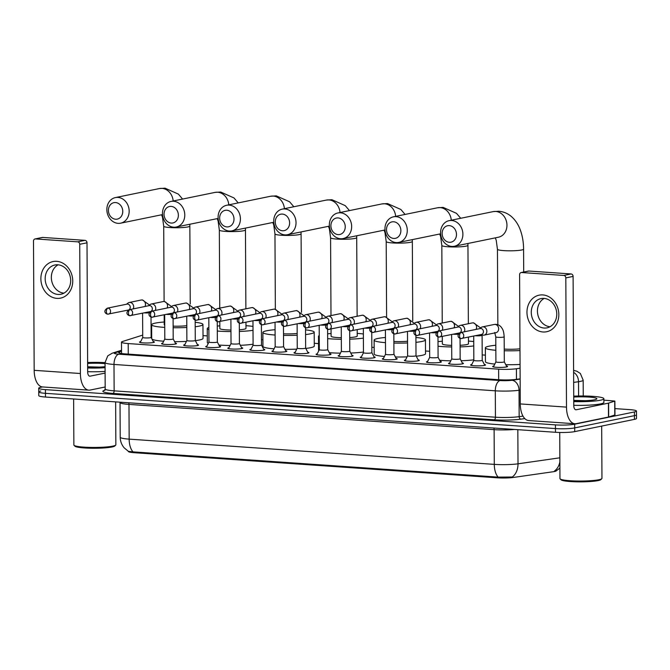 <?xml version="1.0" encoding="UTF-8"?>
<svg xmlns="http://www.w3.org/2000/svg" width="670" height="670" viewBox="0 0 670 670"><rect width="100%" height="100%" fill="white"/><g stroke="black" fill="none" stroke-linecap="round" stroke-linejoin="round"><path stroke-width="1" d="M153.246 341.558A7.462 0.913 179.7 0 1 154.418 342.043A7.462 0.913 179.7 0 1 153.33 342.521A7.462 0.913 179.7 0 1 144.938 342.965A7.462 0.913 179.7 0 1 139.486 342.119A7.462 0.913 179.7 0 1 140.583 341.641A7.462 0.913 179.7 0 1 140.65 341.625M175.322 343.082A7.462 0.913 179.7 0 1 176.495 343.568A7.462 0.913 179.7 0 1 175.406 344.045A7.462 0.913 179.7 0 1 167.014 344.497A7.462 0.913 179.7 0 1 161.562 343.643A7.462 0.913 179.7 0 1 162.651 343.166A7.462 0.913 179.7 0 1 162.726 343.149M197.399 344.615A7.462 0.913 179.7 0 1 198.563 345.092A7.462 0.913 179.7 0 1 197.474 345.569A7.462 0.913 179.7 0 1 189.082 346.022A7.462 0.913 179.7 0 1 183.639 345.176A7.462 0.913 179.7 0 1 184.727 344.69A7.462 0.913 179.7 0 1 184.803 344.673M219.467 346.139A7.462 0.913 179.7 0 1 220.639 346.616A7.462 0.913 179.7 0 1 219.551 347.102A7.462 0.913 179.7 0 1 211.159 347.546A7.462 0.913 179.7 0 1 205.707 346.7A7.462 0.913 179.7 0 1 206.796 346.214A7.462 0.913 179.7 0 1 206.871 346.206M241.543 347.663A7.462 0.913 179.7 0 1 242.716 348.149A7.462 0.913 179.7 0 1 241.627 348.626A7.462 0.913 179.7 0 1 233.235 349.07A7.462 0.913 179.7 0 1 227.783 348.224A7.462 0.913 179.7 0 1 228.872 347.747A7.462 0.913 179.7 0 1 228.947 347.73M263.62 349.187A7.462 0.913 179.7 0 1 264.784 349.673A7.462 0.913 179.7 0 1 263.695 350.15A7.462 0.913 179.7 0 1 255.303 350.594A7.462 0.913 179.7 0 1 249.86 349.748A7.462 0.913 179.7 0 1 250.948 349.271A7.462 0.913 179.7 0 1 251.024 349.254M285.688 350.712A7.462 0.913 179.7 0 1 286.861 351.197A7.462 0.913 179.7 0 1 285.772 351.675A7.462 0.913 179.7 0 1 277.38 352.118A7.462 0.913 179.7 0 1 271.928 351.273A7.462 0.913 179.7 0 1 273.017 350.795A7.462 0.913 179.7 0 1 273.092 350.779M307.764 352.244A7.462 0.913 179.7 0 1 308.937 352.722A7.462 0.913 179.7 0 1 307.84 353.199A7.462 0.913 179.7 0 1 299.457 353.651A7.462 0.913 179.7 0 1 294.004 352.797A7.462 0.913 179.7 0 1 295.093 352.32A7.462 0.913 179.7 0 1 295.168 352.303M329.841 353.768A7.462 0.913 179.7 0 1 331.005 354.246A7.462 0.913 179.7 0 1 329.916 354.732A7.462 0.913 179.7 0 1 321.525 355.175A7.462 0.913 179.7 0 1 316.072 354.329A7.462 0.913 179.7 0 1 317.17 353.844A7.462 0.913 179.7 0 1 317.245 353.835M351.909 355.293A7.462 0.913 179.7 0 1 353.082 355.778A7.462 0.913 179.7 0 1 351.993 356.256A7.462 0.913 179.7 0 1 343.601 356.7A7.462 0.913 179.7 0 1 338.149 355.854A7.462 0.913 179.7 0 1 339.238 355.376A7.462 0.913 179.7 0 1 339.313 355.36M373.986 356.817A7.462 0.913 179.7 0 1 375.158 357.303A7.462 0.913 179.7 0 1 374.061 357.78A7.462 0.913 179.7 0 1 365.678 358.224A7.462 0.913 179.7 0 1 360.226 357.378A7.462 0.913 179.7 0 1 361.314 356.901A7.462 0.913 179.7 0 1 361.39 356.884M396.062 358.341A7.462 0.913 179.7 0 1 397.226 358.827A7.462 0.913 179.7 0 1 396.137 359.304A7.462 0.913 179.7 0 1 387.746 359.748A7.462 0.913 179.7 0 1 382.294 358.902A7.462 0.913 179.7 0 1 383.391 358.425A7.462 0.913 179.7 0 1 383.466 358.408M418.13 359.874A7.462 0.913 179.7 0 1 419.303 360.351A7.462 0.913 179.7 0 1 418.214 360.828A7.462 0.913 179.7 0 1 409.822 361.281A7.462 0.913 179.7 0 1 404.37 360.427A7.462 0.913 179.7 0 1 405.459 359.949A7.462 0.913 179.7 0 1 405.534 359.932M440.207 361.398A7.462 0.913 179.7 0 1 441.379 361.875A7.462 0.913 179.7 0 1 440.282 362.361A7.462 0.913 179.7 0 1 431.899 362.805A7.462 0.913 179.7 0 1 426.447 361.959A7.462 0.913 179.7 0 1 427.535 361.473A7.462 0.913 179.7 0 1 427.611 361.465M462.283 362.922A7.462 0.913 179.7 0 1 463.447 363.408A7.462 0.913 179.7 0 1 462.359 363.885A7.462 0.913 179.7 0 1 453.967 364.329A7.462 0.913 179.7 0 1 448.515 363.483A7.462 0.913 179.7 0 1 449.612 363.006A7.462 0.913 179.7 0 1 449.679 362.989M484.351 364.447A7.462 0.913 179.7 0 1 485.524 364.932A7.462 0.913 179.7 0 1 484.435 365.41A7.462 0.913 179.7 0 1 476.043 365.853A7.462 0.913 179.7 0 1 470.591 365.008A7.462 0.913 179.7 0 1 471.68 364.53A7.462 0.913 179.7 0 1 471.755 364.514M506.428 365.971A7.462 0.913 179.7 0 1 507.6 366.457A7.462 0.913 179.7 0 1 506.503 366.934A7.462 0.913 179.7 0 1 498.111 367.378A7.462 0.913 179.7 0 1 492.668 366.532A7.462 0.913 179.7 0 1 493.756 366.055A7.462 0.913 179.7 0 1 493.832 366.038M128.355 451.32L128.355 451.438A12.596 1.533 -0.3 0 0 134.402 452.719L497.458 477.819A12.596 1.533 -0.3 0 0 513.471 477.442L553.244 471.73A12.596 1.533 -0.3 0 0 554.542 471.504A12.596 1.533 -0.3 0 0 556.385 470.7L556.385 470.675M142.718 335.101L122.459 341.516A14.003 1.709 -0.3 0 0 121.496 342.144A14.003 1.709 -0.3 0 0 128.213 343.559L498.622 369.17A14.003 1.709 -0.3 0 0 516.411 368.743L520.087 368.215M151.671 333.174A14.003 1.709 -0.3 0 0 151.11 333.224M485.398 355.134L482.207 354.916M429.654 351.281L425.509 350.996M374.161 347.445L371.833 347.286M318.535 343.601L314.264 343.3M262.916 339.757L261.467 339.656M207.29 335.913L203.018 335.611M559.877 461.957A16.331 12.161 81.8 0 1 554.509 470.968L556.544 470.608L559.911 468.112M614.926 408.608L629.75 409.63A14.003 1.709 179.7 0 1 636.458 411.053L636.483 414.755A14.003 1.709 179.7 0 1 634.431 415.66L574.693 427.912A14.003 1.709 179.7 0 1 555.455 428.582L45.451 393.324A14.003 1.709 179.7 0 1 38.734 391.9L38.76 395.61A14.003 1.709 179.7 0 0 45.468 397.034L555.472 432.284A14.003 1.709 179.7 0 0 574.709 431.614L634.457 419.361A14.003 1.709 179.7 0 0 636.5 418.465L636.483 414.755A14.003 1.709 179.7 0 1 634.431 415.66L574.693 427.912A14.003 1.709 179.7 0 1 555.455 428.582L45.451 393.324A14.003 1.709 179.7 0 1 38.734 391.9A14.003 1.709 179.7 0 1 40.778 391.004M133.045 451.873A16.331 8.442 -86 0 1 129.159 439.135A18.668 2.278 -0.3 0 1 120.215 437.242C120.282 441.254 121.605 444.788 124.193 447.853L128.439 451.362L133.045 451.873L498.17 477.115L512.282 477.006A16.331 12.161 81.8 0 0 518.01 463.816L559.852 457.811M636.458 411.053A14.003 1.709 179.7 0 1 634.415 411.95L574.676 424.202A14.003 1.709 179.7 0 1 555.43 424.872L45.426 389.622A14.003 1.709 179.7 0 1 38.718 388.198A14.003 1.709 179.7 0 1 40.761 387.302L42.503 386.942M121.546 351.231L119.553 351.867A14.003 1.709 -0.3 0 0 118.59 352.495A14.003 1.709 -0.3 0 0 125.307 353.911L498.957 379.739A14.003 1.709 -0.3 0 0 516.754 379.321L520.146 378.835M542.801 294.926A18.668 15.812 78.4 0 1 558.839 314.548A18.668 15.812 78.4 0 1 543.002 331.977A18.668 15.812 78.4 0 1 526.963 312.346A18.668 15.812 78.4 0 1 542.801 294.926M544.099 328.04A14.933 12.646 -101.6 0 0 547.021 327.848A14.933 12.646 -101.6 0 0 556.678 312.379A14.933 12.646 -101.6 0 0 543.948 298.401A14.933 12.646 -101.6 0 0 541.025 298.594A14.933 12.646 -101.6 0 0 531.369 314.054A14.933 12.646 -101.6 0 0 544.099 328.04M603.888 400.149L614.884 401.07L614.96 414.965L608.494 417.05L576.301 423.649A18.668 9.656 -86 0 1 574.919 423.75A18.668 9.656 -86 0 1 566.493 407.117L565.815 277.899A2.337 1.976 -101.6 0 0 563.813 275.445L571.1 273.955A2.337 1.976 78.4 0 1 573.101 276.409L573.78 405.626A4.665 2.412 94 0 0 575.882 409.78A4.665 2.412 94 0 0 576.233 409.755L608.427 403.156L614.884 401.07M574.919 423.75L528.697 420.551A18.668 9.656 -86 0 1 520.272 403.926L519.593 274.708A2.337 1.976 -101.6 0 1 521.578 272.531L563.813 275.445M521.118 272.556L528.404 271.065A2.337 1.976 78.4 0 1 528.865 271.032L571.1 273.955M550.011 326.751A14.933 12.646 78.4 0 1 537.792 314.498A14.933 12.646 78.4 0 1 544.199 298.418M601.685 426.087L601.962 478.38A20.996 2.563 179.7 0 1 601.802 478.69L600.881 479.611A20.067 2.446 179.7 0 1 598.101 480.599A20.067 2.446 179.7 0 1 576.753 481.831A20.067 2.446 179.7 0 1 561.058 479.82L560.128 478.908A20.996 2.563 179.7 0 1 559.961 478.598L559.726 432.468M601.802 478.69A20.996 2.563 179.7 0 1 598.896 479.728A20.996 2.563 179.7 0 1 576.552 481.01A20.996 2.563 179.7 0 1 560.128 478.908M573.729 396.146A23.333 2.848 179.7 0 1 603.879 398.709A23.333 2.848 179.7 0 1 600.471 400.208A23.333 2.848 179.7 0 1 573.755 401.581M603.879 398.709L603.896 402.41A23.333 2.848 179.7 0 1 600.488 403.909A23.333 2.848 179.7 0 1 573.78 405.291M573.729 397.05A16.331 1.993 179.7 0 1 590.186 397.168A16.331 1.993 179.7 0 1 596.752 398.985A16.331 1.993 179.7 0 1 594.491 399.789A16.331 1.993 179.7 0 1 573.755 400.668M585.413 400.702L573.755 400.392M449.269 225.614A8.4 7.119 -101.6 0 0 442.141 233.462A8.4 7.119 -101.6 0 0 449.352 242.289A8.4 7.119 -101.6 0 0 456.488 234.45A8.4 7.119 -101.6 0 0 449.269 225.614M451.806 246.426A13.065 11.072 78.4 0 1 440.667 234.19A13.065 11.072 78.4 0 1 449.118 220.656A13.065 11.072 78.4 0 1 451.672 220.489A13.065 11.072 78.4 0 1 462.811 232.725A13.065 11.072 78.4 0 1 454.369 246.259A13.065 11.072 78.4 0 1 451.806 246.426M495.85 350.284A25.661 3.124 179.7 0 1 485.365 347.822A25.661 3.124 179.7 0 1 489.117 346.172A25.661 3.124 179.7 0 1 495.817 345.243M504.242 349.078A13.065 1.591 -0.3 0 0 519.987 348.794M519.995 350.569A25.661 3.124 179.7 0 1 504.25 350.737M520.071 364.463A25.661 3.124 179.7 0 1 505.758 364.664M494.803 364.078A25.661 3.124 179.7 0 1 485.44 361.716L485.365 347.822M393.65 221.77A8.4 7.119 -101.6 0 0 386.515 229.617A8.4 7.119 -101.6 0 0 393.734 238.445A8.4 7.119 -101.6 0 0 400.861 230.606A8.4 7.119 -101.6 0 0 393.65 221.77M396.188 242.582A13.065 11.072 78.4 0 1 385.041 230.346A13.065 11.072 78.4 0 1 393.491 216.812A13.065 11.072 78.4 0 1 396.054 216.645A13.065 11.072 78.4 0 1 407.192 228.88A13.065 11.072 78.4 0 1 398.742 242.414A13.065 11.072 78.4 0 1 396.188 242.582M460.089 345.301A13.065 1.591 -0.3 0 0 466.563 344.615A13.065 1.591 -0.3 0 0 468.472 343.769L468.439 337.144M438.004 341.633A25.661 3.124 179.7 0 1 442.326 341.214M468.456 341.08A25.661 3.124 179.7 0 1 473.732 341.558M442.3 336.449L442.342 343.911A13.065 1.591 -0.3 0 0 451.689 345.385M473.757 345.929A25.661 3.124 179.7 0 1 460.097 346.892M451.697 346.951A25.661 3.124 179.7 0 1 438.029 346.231M473.832 359.824A25.661 3.124 179.7 0 1 461.169 360.753M450.759 360.828A25.661 3.124 179.7 0 1 439.637 360.276M338.023 217.926A8.4 7.119 -101.6 0 0 330.896 225.765A8.4 7.119 -101.6 0 0 338.107 234.601A8.4 7.119 -101.6 0 0 345.243 226.762A8.4 7.119 -101.6 0 0 338.023 217.926M340.561 238.738A13.065 11.072 78.4 0 1 329.422 226.494A13.065 11.072 78.4 0 1 337.873 212.968A13.065 11.072 78.4 0 1 340.427 212.8A13.065 11.072 78.4 0 1 351.574 225.036A13.065 11.072 78.4 0 1 343.124 238.562A13.065 11.072 78.4 0 1 340.561 238.738M385.476 342.663A25.661 3.124 179.7 0 1 374.12 340.125A25.661 3.124 179.7 0 1 377.872 338.476A25.661 3.124 179.7 0 1 385.451 337.471M415.919 337.479A25.661 3.124 179.7 0 1 425.45 339.858A25.661 3.124 179.7 0 1 421.698 341.507A25.661 3.124 179.7 0 1 415.944 342.345M425.45 339.858L425.517 353.752A25.661 3.124 179.7 0 1 421.773 355.401A25.661 3.124 179.7 0 1 416.263 356.206M393.868 341.449A13.065 1.591 -0.3 0 0 407.536 341.239M407.544 342.94A25.661 3.124 179.7 0 1 393.876 343.065M407.075 356.85A25.661 3.124 179.7 0 1 395.367 356.993M384.429 356.465A25.661 3.124 179.7 0 1 374.195 354.02L374.12 340.125M282.405 214.082A8.4 7.119 -101.6 0 0 275.269 221.921A8.4 7.119 -101.6 0 0 282.489 230.756A8.4 7.119 -101.6 0 0 289.616 222.917A8.4 7.119 -101.6 0 0 282.405 214.082M284.943 234.885A13.065 11.072 78.4 0 1 273.804 222.649A13.065 11.072 78.4 0 1 282.246 209.124A13.065 11.072 78.4 0 1 284.809 208.956A13.065 11.072 78.4 0 1 295.947 221.192A13.065 11.072 78.4 0 1 287.497 234.718A13.065 11.072 78.4 0 1 284.943 234.885M349.723 337.563A13.065 1.591 -0.3 0 0 355.318 336.918A13.065 1.591 -0.3 0 0 357.227 336.08L357.194 329.699M327.638 333.844A25.661 3.124 179.7 0 1 331.081 333.526M357.21 333.392A25.661 3.124 179.7 0 1 363.366 333.978M331.055 329.003L331.097 336.214A13.065 1.591 -0.3 0 0 341.323 337.722M363.391 338.124A25.661 3.124 179.7 0 1 349.732 339.171M341.332 339.271A25.661 3.124 179.7 0 1 327.663 338.626M319.255 337.035A25.661 3.124 179.7 0 1 318.501 336.281A25.661 3.124 179.7 0 1 319.247 335.528M363.458 352.018A25.661 3.124 179.7 0 1 350.762 353.031M340.41 353.157A25.661 3.124 179.7 0 1 329.272 352.663M318.836 350.628A25.661 3.124 179.7 0 1 318.568 350.175L318.501 336.281M226.778 210.238A8.4 7.119 -101.6 0 0 219.651 218.077A8.4 7.119 -101.6 0 0 226.87 226.912A8.4 7.119 -101.6 0 0 233.997 219.073A8.4 7.119 -101.6 0 0 226.778 210.238M229.316 231.041A13.065 11.072 78.4 0 1 218.177 218.805A13.065 11.072 78.4 0 1 226.628 205.28A13.065 11.072 78.4 0 1 229.182 205.112A13.065 11.072 78.4 0 1 240.329 217.348A13.065 11.072 78.4 0 1 231.879 230.874A13.065 11.072 78.4 0 1 229.316 231.041M275.11 335.042A25.661 3.124 179.7 0 1 262.875 332.437A25.661 3.124 179.7 0 1 266.627 330.787A25.661 3.124 179.7 0 1 275.085 329.707M305.545 329.875A25.661 3.124 179.7 0 1 314.205 332.169A25.661 3.124 179.7 0 1 310.453 333.819A25.661 3.124 179.7 0 1 305.57 334.556M314.205 332.169L314.28 346.063A25.661 3.124 179.7 0 1 310.528 347.713A25.661 3.124 179.7 0 1 305.813 348.434M283.502 333.802A13.065 1.591 -0.3 0 0 297.17 333.459M297.178 335.209A25.661 3.124 179.7 0 1 283.51 335.394M296.751 349.12A25.661 3.124 179.7 0 1 284.976 349.313M274.055 348.852A25.661 3.124 179.7 0 1 262.95 346.331L262.875 332.437M171.16 206.394A8.4 7.119 -101.6 0 0 164.033 214.233A8.4 7.119 -101.6 0 0 171.244 223.068A8.4 7.119 -101.6 0 0 178.371 215.229A8.4 7.119 -101.6 0 0 171.16 206.394M173.698 227.197A13.065 11.072 78.4 0 1 162.559 214.961A13.065 11.072 78.4 0 1 171.001 201.436A13.065 11.072 78.4 0 1 173.564 201.26A13.065 11.072 78.4 0 1 184.702 213.504A13.065 11.072 78.4 0 1 176.252 227.029A13.065 11.072 78.4 0 1 173.698 227.197M239.349 329.816A13.065 1.591 -0.3 0 0 244.073 329.23A13.065 1.591 -0.3 0 0 245.982 328.392L245.949 322.245M217.264 326.064A25.661 3.124 179.7 0 1 219.835 325.838M245.965 325.695A25.661 3.124 179.7 0 1 253 326.407M219.819 321.55L219.852 328.526A13.065 1.591 -0.3 0 0 230.957 330.042M253.017 330.302A25.661 3.124 179.7 0 1 239.358 331.457M230.957 331.591A25.661 3.124 179.7 0 1 217.289 331.022M208.889 329.682A25.661 3.124 179.7 0 1 207.256 328.593A25.661 3.124 179.7 0 1 208.873 327.488M253.093 344.196A25.661 3.124 179.7 0 1 240.346 345.31M230.07 345.477A25.661 3.124 179.7 0 1 218.914 345.042M208.303 343.333A25.661 3.124 179.7 0 1 207.323 342.487L207.256 328.593M115.533 202.549A8.4 7.119 -101.6 0 0 108.406 210.388A8.4 7.119 -101.6 0 0 115.625 219.224A8.4 7.119 -101.6 0 0 122.752 211.377A8.4 7.119 -101.6 0 0 115.533 202.549M118.079 223.353A13.065 11.072 78.4 0 1 106.932 211.117A13.065 11.072 78.4 0 1 115.382 197.591A13.065 11.072 78.4 0 1 117.937 197.416A13.065 11.072 78.4 0 1 129.084 209.651A13.065 11.072 78.4 0 1 120.633 223.185A13.065 11.072 78.4 0 1 118.079 223.353M164.745 327.404A25.661 3.124 179.7 0 1 151.629 324.749A25.661 3.124 179.7 0 1 155.381 323.099A25.661 3.124 179.7 0 1 164.217 321.994M195.179 322.278A25.661 3.124 179.7 0 1 202.96 324.481A25.661 3.124 179.7 0 1 199.208 326.131A25.661 3.124 179.7 0 1 195.205 326.759M202.96 324.481L203.035 338.375A25.661 3.124 179.7 0 1 199.283 340.025A25.661 3.124 179.7 0 1 195.372 340.645M164.175 314.808L164.225 324.682A13.065 1.591 -0.3 0 0 164.728 325.118M173.136 326.148A13.065 1.591 -0.3 0 0 186.796 325.662M186.813 327.471A25.661 3.124 179.7 0 1 173.145 327.722M186.436 341.39A25.661 3.124 179.7 0 1 174.577 341.633M163.689 341.223A25.661 3.124 179.7 0 1 151.998 339.112M495.917 361.85A4.196 0.511 -0.3 0 0 495.909 361.884A4.196 0.511 -0.3 0 0 498.974 362.361A4.196 0.511 -0.3 0 0 503.689 362.11A4.196 0.511 -0.3 0 0 504.309 361.842A4.196 0.511 -0.3 0 0 504.301 361.808M480.926 334.581L482.651 335.067A4.196 3.559 -101.6 0 0 483.288 335.176A4.196 3.559 -101.6 0 0 484.108 335.126A4.196 3.559 -101.6 0 0 486.856 331.256A4.196 3.559 -101.6 0 0 483.246 326.843A4.196 3.559 -101.6 0 0 482.425 326.893A4.196 3.559 -101.6 0 0 481.102 327.521L479.703 328.643M461.128 332.538A3.032 1.566 -86 0 0 459.561 335.871A3.032 1.566 94 0 0 460.935 338.568L481.445 334.481A3.032 2.571 -101.6 0 0 483.43 331.684A3.032 2.571 -101.6 0 0 480.826 328.493A3.032 2.571 -101.6 0 0 480.231 328.534L460.533 332.571C455.081 336.206 460.139 338.802 460.935 338.568A3.032 1.566 94 0 0 461.161 338.559A3.032 2.571 -101.6 0 0 461.756 338.517A3.032 2.571 -101.6 0 0 463.715 335.377A3.032 2.571 -101.6 0 0 461.128 332.538A3.032 2.571 -101.6 0 0 460.533 332.571M56.707 261.325A18.668 15.812 78.4 0 1 72.745 280.948A18.668 15.812 78.4 0 1 56.9 298.376A18.668 15.812 78.4 0 1 40.87 278.745A18.668 15.812 78.4 0 1 56.707 261.325M58.005 294.44A14.933 12.646 -101.6 0 0 60.928 294.247A14.933 12.646 -101.6 0 0 70.585 278.779A14.933 12.646 -101.6 0 0 57.846 264.792A14.933 12.646 -101.6 0 0 54.923 264.993A14.933 12.646 -101.6 0 0 45.267 280.454A14.933 12.646 -101.6 0 0 58.005 294.44M105.173 386.984L90.207 390.049A18.668 9.656 -86 0 1 88.825 390.149A18.668 9.656 -86 0 1 80.392 373.517L79.722 244.299A2.337 1.976 -101.6 0 0 77.712 241.845L84.998 240.354A2.337 1.976 78.4 0 1 87.008 242.808L87.678 372.026A4.665 2.412 94 0 0 89.788 376.18A4.665 2.412 94 0 0 90.132 376.155L105.106 373.09M88.825 390.149L42.604 386.95A18.668 9.656 -86 0 1 34.178 370.326L33.5 241.108A2.337 1.976 -101.6 0 1 35.477 238.93L77.712 241.845M35.024 238.956L42.311 237.465A2.337 1.976 78.4 0 1 42.763 237.431L84.998 240.354M63.91 293.15A14.933 12.646 78.4 0 1 51.699 280.897A14.933 12.646 78.4 0 1 58.106 264.817M115.642 401.883L115.86 444.78A20.996 2.563 179.7 0 1 115.709 445.089L114.788 446.011A20.067 2.446 179.7 0 1 112.007 446.999A20.067 2.446 179.7 0 1 90.651 448.222A20.067 2.446 179.7 0 1 74.956 446.22L74.027 445.307A20.996 2.563 179.7 0 1 73.868 444.997L73.625 398.977M115.709 445.089A20.996 2.563 179.7 0 1 112.795 446.128A20.996 2.563 179.7 0 1 90.45 447.409A20.996 2.563 179.7 0 1 74.027 445.307M87.628 362.537A23.333 2.848 179.7 0 1 105.048 362.637M105.073 366.683A16.331 1.993 179.7 0 1 87.653 367.068M87.636 363.45A16.331 1.993 179.7 0 1 105.056 363.659M99.311 367.101L87.653 366.791M105.073 367.704A23.333 2.848 179.7 0 1 87.661 367.981M105.098 371.406A23.333 2.848 179.7 0 1 87.678 371.683M473.841 360.326A4.196 0.511 -0.3 0 0 473.832 360.359A4.196 0.511 -0.3 0 0 476.898 360.837A4.196 0.511 -0.3 0 0 481.621 360.586A4.196 0.511 -0.3 0 0 482.232 360.318A4.196 0.511 -0.3 0 0 482.224 360.284L484.804 365.326M464.302 331.801A4.196 3.559 -101.6 0 0 464.779 329.732A4.196 3.559 -101.6 0 0 461.169 325.31A4.196 3.559 -101.6 0 0 460.349 325.369A4.196 3.559 -101.6 0 0 459.034 325.997L457.635 327.119M439.051 331.014A3.032 1.566 -86 0 0 437.493 334.347A3.032 1.566 94 0 0 438.858 337.043L459.377 332.948A3.032 2.571 -101.6 0 0 461.354 330.159A3.032 2.571 -101.6 0 0 458.749 326.968A3.032 2.571 -101.6 0 0 458.154 327.01L438.456 331.047C433.004 334.682 438.071 337.278 438.858 337.043A3.032 1.566 94 0 0 439.084 337.027A3.032 2.571 -101.6 0 0 439.679 336.993A3.032 2.571 -101.6 0 0 441.639 333.853A3.032 2.571 -101.6 0 0 439.051 331.014A3.032 2.571 -101.6 0 0 438.456 331.047M451.764 358.802A4.196 0.511 -0.3 0 0 451.764 358.835A4.196 0.511 -0.3 0 0 454.83 359.313A4.196 0.511 -0.3 0 0 459.545 359.061A4.196 0.511 -0.3 0 0 460.156 358.793A4.196 0.511 -0.3 0 0 460.148 358.76M442.225 330.276A4.196 3.559 -101.6 0 0 442.703 328.208A4.196 3.559 -101.6 0 0 439.101 323.786A4.196 3.559 -101.6 0 0 438.272 323.845A4.196 3.559 -101.6 0 0 436.957 324.464L435.559 325.587M416.983 329.481A3.032 1.566 -86 0 0 415.417 332.814A3.032 1.566 94 0 0 416.79 335.519L437.301 331.424A3.032 2.571 -101.6 0 0 439.286 328.635A3.032 2.571 -101.6 0 0 436.673 325.444A3.032 2.571 -101.6 0 0 436.078 325.486L416.388 329.523C410.936 333.158 415.995 335.754 416.79 335.519A3.032 1.566 94 0 0 417.008 335.503A3.032 2.571 -101.6 0 0 417.603 335.469A3.032 2.571 -101.6 0 0 419.562 332.32A3.032 2.571 -101.6 0 0 416.983 329.481A3.032 2.571 -101.6 0 0 416.388 329.523M427.167 362.344L429.688 357.294A4.196 0.511 -0.3 0 0 429.688 357.311A4.196 0.511 -0.3 0 0 432.753 357.788A4.196 0.511 -0.3 0 0 437.468 357.537A4.196 0.511 -0.3 0 0 438.088 357.261A4.196 0.511 -0.3 0 0 438.08 357.236L440.651 362.269M420.149 328.752A4.196 3.559 -101.6 0 0 420.634 326.675A4.196 3.559 -101.6 0 0 417.025 322.262A4.196 3.559 -101.6 0 0 416.204 322.32A4.196 3.559 -101.6 0 0 414.881 322.94L413.482 324.062M394.906 327.957A3.032 1.566 -86 0 0 393.34 331.29A3.032 1.566 94 0 0 394.714 333.995L415.224 329.9A3.032 2.571 -101.6 0 0 417.209 327.111A3.032 2.571 -101.6 0 0 414.604 323.92A3.032 2.571 -101.6 0 0 414.01 323.953L394.312 327.998C388.86 331.625 393.918 334.229 394.714 333.995A3.032 1.566 94 0 0 394.94 333.978A3.032 2.571 -101.6 0 0 395.534 333.936A3.032 2.571 -101.6 0 0 397.494 330.796A3.032 2.571 -101.6 0 0 394.906 327.957A3.032 2.571 -101.6 0 0 394.312 327.998M405.099 360.82L407.611 355.77A4.196 0.511 -0.3 0 0 407.611 355.778A4.196 0.511 -0.3 0 0 410.677 356.256A4.196 0.511 -0.3 0 0 415.4 356.005A4.196 0.511 -0.3 0 0 416.011 355.736A4.196 0.511 -0.3 0 0 416.003 355.703M398.081 327.228A4.196 3.559 -101.6 0 0 398.558 325.151A4.196 3.559 -101.6 0 0 394.948 320.737A4.196 3.559 -101.6 0 0 394.128 320.788A4.196 3.559 -101.6 0 0 392.813 321.416L391.414 322.538M372.83 326.432A3.032 1.566 -86 0 0 371.272 329.766A3.032 1.566 94 0 0 372.637 332.471L393.156 328.375A3.032 2.571 -101.6 0 0 395.132 325.578A3.032 2.571 -101.6 0 0 392.528 322.396A3.032 2.571 -101.6 0 0 391.933 322.429L372.235 326.474C366.783 330.101 371.85 332.705 372.637 332.471A3.032 1.566 94 0 0 372.863 332.454A3.032 2.571 -101.6 0 0 373.458 332.412A3.032 2.571 -101.6 0 0 375.418 329.272A3.032 2.571 -101.6 0 0 372.83 326.432A3.032 2.571 -101.6 0 0 372.235 326.474M383.022 359.288L385.543 354.237A4.196 0.511 -0.3 0 0 385.543 354.254A4.196 0.511 -0.3 0 0 388.608 354.732A4.196 0.511 -0.3 0 0 393.324 354.48A4.196 0.511 -0.3 0 0 393.935 354.212A4.196 0.511 -0.3 0 0 393.927 354.179L396.506 359.221M376.004 325.695A4.196 3.559 -101.6 0 0 376.481 323.627A4.196 3.559 -101.6 0 0 372.88 319.213A4.196 3.559 -101.6 0 0 372.059 319.263A4.196 3.559 -101.6 0 0 370.736 319.892L369.338 321.014M350.762 324.908A3.032 1.566 -86 0 0 349.196 328.241A3.032 1.566 94 0 0 350.569 330.938L371.079 326.851A3.032 2.571 -101.6 0 0 373.064 324.054A3.032 2.571 -101.6 0 0 370.451 320.863A3.032 2.571 -101.6 0 0 369.865 320.905L350.167 324.942C344.715 328.576 349.774 331.173 350.569 330.938A3.032 1.566 94 0 0 350.787 330.93A3.032 2.571 -101.6 0 0 351.382 330.888A3.032 2.571 -101.6 0 0 353.35 327.747A3.032 2.571 -101.6 0 0 350.762 324.908A3.032 2.571 -101.6 0 0 350.167 324.942M360.946 357.763L363.467 352.713A4.196 0.511 -0.3 0 0 363.467 352.73A4.196 0.511 -0.3 0 0 366.532 353.207A4.196 0.511 -0.3 0 0 371.255 352.956A4.196 0.511 -0.3 0 0 371.867 352.688A4.196 0.511 -0.3 0 0 371.858 352.654L374.438 357.696M353.928 324.171A4.196 3.559 -101.6 0 0 354.413 322.103A4.196 3.559 -101.6 0 0 350.804 317.68A4.196 3.559 -101.6 0 0 349.983 317.739A4.196 3.559 -101.6 0 0 348.66 318.367L347.261 319.49M328.685 323.384A3.032 1.566 -86 0 0 327.119 326.717A3.032 1.566 94 0 0 328.493 329.414L349.003 325.319A3.032 2.571 -101.6 0 0 350.988 322.53A3.032 2.571 -101.6 0 0 348.383 319.339A3.032 2.571 -101.6 0 0 347.789 319.381L328.091 323.417C322.639 327.052 327.697 329.648 328.493 329.414A3.032 1.566 94 0 0 328.719 329.397A3.032 2.571 -101.6 0 0 329.313 329.364A3.032 2.571 -101.6 0 0 331.273 326.223A3.032 2.571 -101.6 0 0 328.685 323.384A3.032 2.571 -101.6 0 0 328.091 323.417M341.399 351.172A4.196 0.511 -0.3 0 0 341.39 351.206A4.196 0.511 -0.3 0 0 344.455 351.683A4.196 0.511 -0.3 0 0 349.179 351.432A4.196 0.511 -0.3 0 0 349.79 351.164A4.196 0.511 -0.3 0 0 349.782 351.13M331.859 322.647A4.196 3.559 -101.6 0 0 332.337 320.578A4.196 3.559 -101.6 0 0 328.727 316.156A4.196 3.559 -101.6 0 0 327.906 316.215A4.196 3.559 -101.6 0 0 326.591 316.835L325.193 317.957M306.609 321.851A3.032 1.566 -86 0 0 305.051 325.185A3.032 1.566 94 0 0 306.416 327.89L326.935 323.794A3.032 2.571 -101.6 0 0 328.911 321.005A3.032 2.571 -101.6 0 0 326.307 317.815A3.032 2.571 -101.6 0 0 325.712 317.856L306.014 321.893C300.57 325.528 305.629 328.124 306.416 327.89A3.032 1.566 94 0 0 306.642 327.873A3.032 2.571 -101.6 0 0 307.237 327.839A3.032 2.571 -101.6 0 0 309.197 324.699A3.032 2.571 -101.6 0 0 306.609 321.851A3.032 2.571 -101.6 0 0 306.014 321.893M316.801 354.715L319.322 349.665A4.196 0.511 -0.3 0 0 319.322 349.681A4.196 0.511 -0.3 0 0 322.387 350.159A4.196 0.511 -0.3 0 0 327.102 349.908A4.196 0.511 -0.3 0 0 327.714 349.631A4.196 0.511 -0.3 0 0 327.714 349.606L330.285 354.639M309.783 321.123A4.196 3.559 -101.6 0 0 310.269 319.046A4.196 3.559 -101.6 0 0 306.659 314.632A4.196 3.559 -101.6 0 0 305.838 314.691A4.196 3.559 -101.6 0 0 304.515 315.31L303.116 316.433M284.541 320.327A3.032 1.566 -86 0 0 282.974 323.66A3.032 1.566 94 0 0 284.348 326.365L304.858 322.27A3.032 2.571 -101.6 0 0 306.843 319.481A3.032 2.571 -101.6 0 0 304.23 316.29A3.032 2.571 -101.6 0 0 303.644 316.324L283.946 320.369C278.494 323.995 283.552 326.6 284.348 326.365A3.032 1.566 94 0 0 284.566 326.349A3.032 2.571 -101.6 0 0 285.16 326.307A3.032 2.571 -101.6 0 0 287.128 323.166A3.032 2.571 -101.6 0 0 284.541 320.327A3.032 2.571 -101.6 0 0 283.946 320.369M297.254 348.124A4.196 0.511 -0.3 0 0 297.246 348.149A4.196 0.511 -0.3 0 0 300.311 348.626A4.196 0.511 -0.3 0 0 305.034 348.375A4.196 0.511 -0.3 0 0 305.646 348.107A4.196 0.511 -0.3 0 0 305.637 348.073M287.706 319.598A4.196 3.559 -101.6 0 0 288.192 317.521A4.196 3.559 -101.6 0 0 284.583 313.108A4.196 3.559 -101.6 0 0 283.762 313.158A4.196 3.559 -101.6 0 0 282.439 313.786L281.04 314.908M262.464 318.803A3.032 1.566 -86 0 0 260.898 322.136A3.032 1.566 94 0 0 262.272 324.841L282.782 320.746A3.032 2.571 -101.6 0 0 284.767 317.949A3.032 2.571 -101.6 0 0 282.162 314.766A3.032 2.571 -101.6 0 0 281.567 314.8L261.87 318.845C256.417 322.471 261.484 325.076 262.272 324.841A3.032 1.566 94 0 0 262.498 324.824A3.032 2.571 -101.6 0 0 263.092 324.783A3.032 2.571 -101.6 0 0 265.052 321.642A3.032 2.571 -101.6 0 0 262.464 318.803A3.032 2.571 -101.6 0 0 261.87 318.845M272.656 351.666L275.169 346.608A4.196 0.511 -0.3 0 0 275.169 346.625A4.196 0.511 -0.3 0 0 278.234 347.102A4.196 0.511 -0.3 0 0 282.958 346.851A4.196 0.511 -0.3 0 0 283.569 346.583A4.196 0.511 -0.3 0 0 283.561 346.549L286.14 351.591M265.638 318.066A4.196 3.559 -101.6 0 0 266.116 315.997A4.196 3.559 -101.6 0 0 262.506 311.584A4.196 3.559 -101.6 0 0 261.685 311.634A4.196 3.559 -101.6 0 0 260.37 312.262L258.972 313.384M240.388 317.279A3.032 1.566 -86 0 0 238.83 320.612A3.032 1.566 94 0 0 240.195 323.317L260.714 319.222A3.032 2.571 -101.6 0 0 262.69 316.424A3.032 2.571 -101.6 0 0 260.086 313.233A3.032 2.571 -101.6 0 0 259.491 313.275L239.801 317.312C234.349 320.947 239.408 323.551 240.195 323.317A3.032 1.566 94 0 0 240.421 323.3A3.032 2.571 -101.6 0 0 241.016 323.258A3.032 2.571 -101.6 0 0 242.976 320.118A3.032 2.571 -101.6 0 0 240.388 317.279A3.032 2.571 -101.6 0 0 239.801 317.312M253.109 345.067A4.196 0.511 -0.3 0 0 253.101 345.1A4.196 0.511 -0.3 0 0 256.166 345.578A4.196 0.511 -0.3 0 0 260.881 345.326A4.196 0.511 -0.3 0 0 261.501 345.058A4.196 0.511 -0.3 0 0 261.493 345.025M243.562 316.541A4.196 3.559 -101.6 0 0 244.047 314.473A4.196 3.559 -101.6 0 0 240.438 310.051A4.196 3.559 -101.6 0 0 239.617 310.109A4.196 3.559 -101.6 0 0 238.294 310.738L236.895 311.86M218.32 315.754A3.032 1.566 -86 0 0 216.753 319.088A3.032 1.566 94 0 0 218.127 321.784L238.637 317.689A3.032 2.571 -101.6 0 0 240.622 314.9A3.032 2.571 -101.6 0 0 238.017 311.709A3.032 2.571 -101.6 0 0 237.423 311.751L217.725 315.788C212.273 319.423 217.331 322.019 218.127 321.784A3.032 1.566 94 0 0 218.353 321.767A3.032 2.571 -101.6 0 0 218.939 321.734A3.032 2.571 -101.6 0 0 220.907 318.593A3.032 2.571 -101.6 0 0 218.32 315.754A3.032 2.571 -101.6 0 0 217.725 315.788M228.512 348.609L231.024 343.559A4.196 0.511 -0.3 0 0 231.024 343.576A4.196 0.511 -0.3 0 0 234.09 344.053A4.196 0.511 -0.3 0 0 238.813 343.802A4.196 0.511 -0.3 0 0 239.424 343.534A4.196 0.511 -0.3 0 0 239.416 343.501M221.494 315.017A4.196 3.559 -101.6 0 0 221.971 312.949A4.196 3.559 -101.6 0 0 218.361 308.527A4.196 3.559 -101.6 0 0 217.541 308.585A4.196 3.559 -101.6 0 0 216.217 309.213L214.819 310.336M196.243 314.222A3.032 1.566 -86 0 0 194.685 317.555A3.032 1.566 94 0 0 196.05 320.26L216.569 316.165A3.032 2.571 -101.6 0 0 218.546 313.376A3.032 2.571 -101.6 0 0 215.941 310.185A3.032 2.571 -101.6 0 0 215.346 310.227L195.648 314.264C190.196 317.898 195.263 320.495 196.05 320.26A3.032 1.566 94 0 0 196.277 320.243A3.032 2.571 -101.6 0 0 196.871 320.21A3.032 2.571 -101.6 0 0 198.831 317.069A3.032 2.571 -101.6 0 0 196.243 314.222A3.032 2.571 -101.6 0 0 195.648 314.264M206.435 347.085L208.948 342.035A4.196 0.511 -0.3 0 0 208.948 342.052A4.196 0.511 -0.3 0 0 212.013 342.529A4.196 0.511 -0.3 0 0 216.737 342.278A4.196 0.511 -0.3 0 0 217.348 342.002A4.196 0.511 -0.3 0 0 217.34 341.976L219.919 347.018M199.417 313.493A4.196 3.559 -101.6 0 0 199.895 311.416A4.196 3.559 -101.6 0 0 196.285 307.002A4.196 3.559 -101.6 0 0 195.464 307.061A4.196 3.559 -101.6 0 0 194.149 307.681L192.751 308.803M174.167 312.697A3.032 1.566 -86 0 0 172.609 316.031A3.032 1.566 94 0 0 173.974 318.736L194.493 314.64A3.032 2.571 -101.6 0 0 196.469 311.852A3.032 2.571 -101.6 0 0 193.864 308.661A3.032 2.571 -101.6 0 0 193.27 308.703L173.58 312.739C168.128 316.374 173.187 318.97 173.974 318.736A3.032 1.566 94 0 0 174.2 318.719A3.032 2.571 -101.6 0 0 174.795 318.677A3.032 2.571 -101.6 0 0 176.754 315.536A3.032 2.571 -101.6 0 0 174.167 312.697A3.032 2.571 -101.6 0 0 173.58 312.739M186.888 340.494A4.196 0.511 -0.3 0 0 186.88 340.519A4.196 0.511 -0.3 0 0 189.945 340.997A4.196 0.511 -0.3 0 0 194.66 340.745A4.196 0.511 -0.3 0 0 195.28 340.477A4.196 0.511 -0.3 0 0 195.272 340.444L197.843 345.486M177.341 311.969A4.196 3.559 -101.6 0 0 177.826 309.892A4.196 3.559 -101.6 0 0 174.217 305.478A4.196 3.559 -101.6 0 0 173.396 305.528A4.196 3.559 -101.6 0 0 172.073 306.156L170.674 307.279M152.098 311.173A3.032 1.566 -86 0 0 150.532 314.506A3.032 1.566 94 0 0 151.906 317.212L172.416 313.116A3.032 2.571 -101.6 0 0 174.401 310.319A3.032 2.571 -101.6 0 0 171.796 307.136A3.032 2.571 -101.6 0 0 171.202 307.17L151.504 311.215C146.052 314.841 151.11 317.446 151.906 317.212A3.032 1.566 94 0 0 152.132 317.195A3.032 2.571 -101.6 0 0 152.718 317.153A3.032 2.571 -101.6 0 0 154.686 314.012A3.032 2.571 -101.6 0 0 152.098 311.173A3.032 2.571 -101.6 0 0 151.504 311.215M162.291 344.037L164.803 338.978A4.196 0.511 -0.3 0 0 164.803 338.995A4.196 0.511 -0.3 0 0 167.869 339.472A4.196 0.511 -0.3 0 0 172.592 339.221A4.196 0.511 -0.3 0 0 173.203 338.953A4.196 0.511 -0.3 0 0 173.195 338.92L175.774 343.961M155.273 310.436A4.196 3.559 -101.6 0 0 155.75 308.368A4.196 3.559 -101.6 0 0 152.14 303.954A4.196 3.559 -101.6 0 0 151.32 304.004A4.196 3.559 -101.6 0 0 149.996 304.632L148.606 305.755M130.022 309.649A3.032 1.566 -86 0 0 128.464 312.982A3.032 1.566 94 0 0 129.829 315.687L150.348 311.592A3.032 2.571 -101.6 0 0 152.325 308.795A3.032 2.571 -101.6 0 0 149.72 305.604A3.032 2.571 -101.6 0 0 149.125 305.646L129.427 309.682C123.975 313.317 129.042 315.922 129.829 315.687A3.032 1.566 94 0 0 130.055 315.671A3.032 2.571 -101.6 0 0 130.65 315.629A3.032 2.571 -101.6 0 0 132.61 312.488A3.032 2.571 -101.6 0 0 130.022 309.649A3.032 2.571 -101.6 0 0 129.427 309.682M142.735 337.437A4.196 0.511 -0.3 0 0 142.727 337.471A4.196 0.511 -0.3 0 0 145.792 337.948A4.196 0.511 -0.3 0 0 150.516 337.697A4.196 0.511 -0.3 0 0 151.127 337.429A4.196 0.511 -0.3 0 0 151.119 337.395M133.196 308.912A4.196 3.559 -101.6 0 0 133.673 306.843A4.196 3.559 -101.6 0 0 130.072 302.43A4.196 3.559 -101.6 0 0 129.243 302.48A4.196 3.559 -101.6 0 0 127.928 303.108L126.53 304.23M107.954 308.125A3.032 1.566 -86 0 0 106.388 311.458A3.032 1.566 94 0 0 107.753 314.155L128.272 310.059A3.032 2.571 -101.6 0 0 130.248 307.27A3.032 2.571 -101.6 0 0 127.643 304.079A3.032 2.571 -101.6 0 0 127.049 304.121L107.359 308.158C101.907 311.793 106.966 314.389 107.753 314.155A3.032 1.566 94 0 0 107.979 314.146A3.032 2.571 -101.6 0 0 108.573 314.104A3.032 2.571 -101.6 0 0 110.533 310.964A3.032 2.571 -101.6 0 0 107.954 308.125A3.032 2.571 -101.6 0 0 107.359 308.158M497.458 477.819L497.458 477.032M134.402 452.719L134.394 451.923M516.469 379.362L516.411 368.743M498.673 379.722L498.622 369.17M128.263 354.12L128.213 343.559M517.835 429.679L518.01 463.816A18.668 2.278 -0.3 0 1 494.293 464.377L494.108 429.646L128.983 404.404L129.159 439.135L494.293 464.377A16.331 8.442 94 0 0 498.17 477.115M634.457 419.361L634.415 411.95M574.709 431.614L574.676 424.202M555.472 432.284L555.43 424.872M45.468 397.034L45.426 389.622M128.816 402.787A4.665 2.412 94 0 1 128.983 404.404A18.668 2.278 179.7 0 1 120.031 402.511L120.014 402.184M514.552 429.453A18.668 2.278 179.7 0 1 494.108 429.646A4.665 2.412 94 0 0 493.941 428.029M573.595 371.205A9.33 1.139 -0.3 0 0 573.595 370.736M573.595 370.368L576.803 371.197L580.346 373.466L583.176 380.183A18.668 2.278 179.7 0 1 580.446 381.381A18.668 2.278 179.7 0 1 578.52 381.707L578.595 396.003M524.811 418.591L520.933 419.144A20.996 2.563 179.7 0 1 494.242 419.78L112.937 393.424A20.996 2.563 179.7 0 1 104.311 390.35L104.755 390.208M520.205 390.082L519.032 390.25L519.166 416.648L522.994 416.103M121.538 350.753L114.972 352.83A9.33 1.139 -0.3 0 0 118.808 354.196L500.113 380.552A9.33 1.139 -0.3 0 0 511.972 380.275A9.33 6.951 81.8 0 1 519.032 390.25A18.668 2.278 179.7 0 1 495.306 390.811L495.44 417.217A18.668 2.278 -0.3 0 0 519.166 416.648A2.337 1.734 -98.2 0 0 520.933 419.144M573.604 372.394A9.33 6.951 81.8 0 1 578.52 381.707L573.654 382.411M500.113 380.552A9.33 4.824 94 0 0 495.306 390.811L114.001 364.455L114.135 390.853L495.44 417.217A2.337 1.206 -86 0 1 494.242 419.78M118.808 354.196A9.33 4.824 94 0 0 114.001 364.455A18.668 2.278 179.7 0 1 105.048 362.562L105.19 388.96A18.668 2.278 -0.3 0 0 114.135 390.853A2.337 1.206 -86 0 1 112.937 393.424M511.972 380.275L520.146 379.103M121.538 350.243L112.208 353.199A9.33 8.626 72.4 0 1 114.972 352.83M119.561 353.107L119.553 351.867M520.272 403.926L566.493 407.117M528.865 271.032L521.578 272.531M575.547 409.713L576.233 409.755M608.494 417.05L608.427 403.156M573.101 276.409L565.815 277.899M608.603 403.114L608.678 417.008M614.792 415.065L614.725 401.171M497.844 324.724L497.45 249.29A13.065 1.591 -0.3 0 0 503.714 250.614A13.065 1.591 -0.3 0 0 521.67 249.994A13.065 1.591 -0.3 0 0 523.58 249.148C523.546 242.088 522.407 235.58 520.18 229.617C518.337 224.684 515.64 220.53 512.106 217.18C508.321 213.671 503.882 211.686 498.773 211.243L493.17 211.62L449.118 220.656M454.369 246.259L498.421 237.222A13.065 11.072 -101.6 0 0 506.872 223.688A13.065 11.072 -101.6 0 0 495.725 211.452A13.065 11.072 -101.6 0 0 493.17 211.62M442.233 323.032L441.823 245.446A13.065 1.591 -0.3 0 0 448.088 246.769A13.065 1.591 -0.3 0 0 466.044 246.15A13.065 1.591 -0.3 0 0 467.953 245.304L467.92 243.478M451.279 220.212A13.065 11.072 -101.6 0 0 440.106 207.608A13.065 11.072 -101.6 0 0 437.552 207.775L393.491 216.812M386.598 316.843L386.205 241.602A13.065 1.591 -0.3 0 0 392.469 242.925A13.065 1.591 -0.3 0 0 410.425 242.305A13.065 1.591 -0.3 0 0 412.335 241.46L412.301 239.634M395.66 216.368A13.065 11.072 -101.6 0 0 384.479 203.764A13.065 11.072 -101.6 0 0 381.925 203.931L337.873 212.968M330.988 315.578L330.578 237.758A13.065 1.591 -0.3 0 0 336.842 239.081A13.065 1.591 -0.3 0 0 354.798 238.453A13.065 1.591 -0.3 0 0 356.708 237.616L356.675 235.781M340.033 212.524A13.065 11.072 -101.6 0 0 328.861 199.92A13.065 11.072 -101.6 0 0 326.307 200.087L282.246 209.124M275.353 309.096L274.96 233.905A13.065 1.591 -0.3 0 0 281.224 235.237A13.065 1.591 -0.3 0 0 299.18 234.609A13.065 1.591 -0.3 0 0 301.09 233.771L301.056 231.937M284.415 208.68A13.065 11.072 -101.6 0 0 273.243 196.076A13.065 11.072 -101.6 0 0 270.68 196.243L226.628 205.28M219.743 308.133L219.333 230.061A13.065 1.591 -0.3 0 0 225.597 231.393A13.065 1.591 -0.3 0 0 243.562 230.765A13.065 1.591 -0.3 0 0 245.463 229.927L245.429 228.093M228.788 204.836A13.065 11.072 -101.6 0 0 217.616 192.231A13.065 11.072 -101.6 0 0 215.062 192.399L171.001 201.436M164.108 301.458L163.714 226.217A13.065 1.591 -0.3 0 0 169.979 227.549A13.065 1.591 -0.3 0 0 187.935 226.921A13.065 1.591 -0.3 0 0 189.845 226.083L189.811 224.249M173.17 200.992A13.065 11.072 -101.6 0 0 161.998 188.379A13.065 11.072 -101.6 0 0 159.435 188.555L115.382 197.591M493.388 366.917L495.909 361.867L495.775 336.876A4.196 0.511 -0.3 0 0 498.019 337.32A4.196 0.511 -0.3 0 0 503.564 337.102A4.196 0.511 -0.3 0 0 504.175 336.834L504.309 361.842L506.872 366.85M484.108 335.126L495.917 332.697A4.196 3.559 -101.6 0 0 498.631 328.35A4.196 3.559 -101.6 0 0 495.046 324.422A4.196 3.559 -101.6 0 0 494.82 324.414A4.196 3.559 -101.6 0 0 494.226 324.473L482.425 326.893M34.178 370.326L80.392 373.517M42.763 237.431L35.477 238.93M89.445 376.113L90.132 376.155M87.008 242.808L79.722 244.299M475.281 335.745A4.196 0.511 -0.3 0 0 475.943 335.787A4.196 0.511 -0.3 0 0 481.487 335.578A4.196 0.511 -0.3 0 0 482.099 335.31L482.232 360.318M476.102 329.38A4.196 3.559 -101.6 0 0 476.094 325.201A4.196 3.559 -101.6 0 0 472.978 322.89A4.196 3.559 -101.6 0 0 472.752 322.881A4.196 3.559 -101.6 0 0 472.149 322.948L460.349 325.369M454.026 327.856A4.196 3.559 -101.6 0 0 454.026 323.677A4.196 3.559 -101.6 0 0 450.902 321.366A4.196 3.559 -101.6 0 0 450.675 321.357A4.196 3.559 -101.6 0 0 450.081 321.424L438.272 323.845M453.213 334.213A4.196 0.511 -0.3 0 0 453.875 334.263A4.196 0.511 -0.3 0 0 458.431 334.188M431.957 326.332A4.196 3.559 -101.6 0 0 431.949 322.153A4.196 3.559 -101.6 0 0 428.825 319.841A4.196 3.559 -101.6 0 0 428.599 319.833A4.196 3.559 -101.6 0 0 428.004 319.892L416.204 322.32M431.137 332.689A4.196 0.511 -0.3 0 0 431.798 332.739A4.196 0.511 -0.3 0 0 436.354 332.663M409.881 324.808A4.196 3.559 -101.6 0 0 409.873 320.628A4.196 3.559 -101.6 0 0 406.757 318.317A4.196 3.559 -101.6 0 0 406.531 318.309A4.196 3.559 -101.6 0 0 405.936 318.367L394.128 320.788M409.06 331.164A4.196 0.511 -0.3 0 0 409.722 331.215A4.196 0.511 -0.3 0 0 414.286 331.139M387.804 323.275A4.196 3.559 -101.6 0 0 387.804 319.096A4.196 3.559 -101.6 0 0 384.68 316.793A4.196 3.559 -101.6 0 0 384.454 316.784A4.196 3.559 -101.6 0 0 383.86 316.843L372.059 319.263M386.992 329.64A4.196 0.511 -0.3 0 0 387.654 329.69A4.196 0.511 -0.3 0 0 392.21 329.615M365.736 321.751A4.196 3.559 -101.6 0 0 365.728 317.572A4.196 3.559 -101.6 0 0 362.604 315.26A4.196 3.559 -101.6 0 0 362.378 315.26A4.196 3.559 -101.6 0 0 361.783 315.319L349.983 317.739M364.916 328.116A4.196 0.511 -0.3 0 0 365.577 328.158A4.196 0.511 -0.3 0 0 370.133 328.091M343.66 320.227A4.196 3.559 -101.6 0 0 343.651 316.047A4.196 3.559 -101.6 0 0 340.536 313.736A4.196 3.559 -101.6 0 0 340.31 313.728A4.196 3.559 -101.6 0 0 339.715 313.795L327.906 316.215M342.839 326.583A4.196 0.511 -0.3 0 0 343.501 326.633A4.196 0.511 -0.3 0 0 348.065 326.558M321.583 318.702A4.196 3.559 -101.6 0 0 321.583 314.523A4.196 3.559 -101.6 0 0 318.459 312.212A4.196 3.559 -101.6 0 0 318.233 312.203A4.196 3.559 -101.6 0 0 317.639 312.262L305.838 314.691M320.771 325.059A4.196 0.511 -0.3 0 0 321.433 325.109A4.196 0.511 -0.3 0 0 325.989 325.034M299.515 317.178A4.196 3.559 -101.6 0 0 299.507 312.999A4.196 3.559 -101.6 0 0 296.383 310.687A4.196 3.559 -101.6 0 0 296.165 310.679A4.196 3.559 -101.6 0 0 295.562 310.738L283.762 313.158M298.694 323.535A4.196 0.511 -0.3 0 0 299.356 323.585A4.196 0.511 -0.3 0 0 303.912 323.51M277.439 315.645A4.196 3.559 -101.6 0 0 277.439 311.466A4.196 3.559 -101.6 0 0 274.315 309.163A4.196 3.559 -101.6 0 0 274.089 309.155A4.196 3.559 -101.6 0 0 273.494 309.213L261.685 311.634M276.618 322.01A4.196 0.511 -0.3 0 0 277.288 322.061A4.196 0.511 -0.3 0 0 281.844 321.985M255.371 314.121A4.196 3.559 -101.6 0 0 255.362 309.942A4.196 3.559 -101.6 0 0 252.238 307.63A4.196 3.559 -101.6 0 0 252.012 307.63A4.196 3.559 -101.6 0 0 251.417 307.689L239.617 310.109M254.55 320.486A4.196 0.511 -0.3 0 0 255.211 320.528A4.196 0.511 -0.3 0 0 259.767 320.461M233.294 312.597A4.196 3.559 -101.6 0 0 233.286 308.418A4.196 3.559 -101.6 0 0 230.162 306.106A4.196 3.559 -101.6 0 0 229.944 306.098A4.196 3.559 -101.6 0 0 229.341 306.165L217.541 308.585M232.473 318.953A4.196 0.511 -0.3 0 0 233.135 319.004A4.196 0.511 -0.3 0 0 237.691 318.928M211.218 311.073A4.196 3.559 -101.6 0 0 211.218 306.894A4.196 3.559 -101.6 0 0 208.094 304.582A4.196 3.559 -101.6 0 0 207.868 304.574A4.196 3.559 -101.6 0 0 207.273 304.641L195.464 307.061M210.405 317.429A4.196 0.511 -0.3 0 0 211.067 317.479A4.196 0.511 -0.3 0 0 215.623 317.404M189.149 309.548A4.196 3.559 -101.6 0 0 189.141 305.369A4.196 3.559 -101.6 0 0 186.017 303.058A4.196 3.559 -101.6 0 0 185.791 303.049A4.196 3.559 -101.6 0 0 185.196 303.108L173.396 305.528M188.329 315.905A4.196 0.511 -0.3 0 0 188.99 315.955A4.196 0.511 -0.3 0 0 193.546 315.88M167.073 308.016A4.196 3.559 -101.6 0 0 167.065 303.845A4.196 3.559 -101.6 0 0 163.941 301.534A4.196 3.559 -101.6 0 0 163.723 301.525A4.196 3.559 -101.6 0 0 163.12 301.584L151.32 304.004M166.252 314.381A4.196 0.511 -0.3 0 0 166.914 314.431A4.196 0.511 -0.3 0 0 171.47 314.356M144.996 306.491A4.196 3.559 -101.6 0 0 144.996 302.312A4.196 3.559 -101.6 0 0 141.873 300.001A4.196 3.559 -101.6 0 0 141.646 300.001A4.196 3.559 -101.6 0 0 141.052 300.059L129.243 302.48M144.184 312.856A4.196 0.511 -0.3 0 0 144.846 312.907A4.196 0.511 -0.3 0 0 149.402 312.831M121.555 353.526L121.496 342.144M120.215 437.242L120.031 402.511M38.718 388.198L38.734 391.9M583.176 380.183L583.26 395.987M105.19 388.96L104.478 390.459L105.006 390.258M112.208 353.199L107.778 355.845L105.048 362.562M523.697 272.028L523.58 249.148M497.45 249.29L496.236 240.321L495.306 237.858M460.709 218.278L456.479 213.328L443.146 207.398L437.552 207.775M468.364 323.727L467.953 245.304M440.634 233.822L398.742 242.414M441.823 245.446L440.617 236.477L439.679 234.014M405.082 214.434L400.861 209.484L387.528 203.554L381.925 203.931M412.745 320.838L412.335 241.46M385.007 229.978L343.124 238.562M386.205 241.602L384.99 232.632L384.061 230.17M349.464 210.589L345.234 205.64L331.91 199.71L326.307 200.087M357.127 316.274L356.708 237.616M329.389 226.125L287.497 234.718M330.578 237.758L329.372 228.788L328.434 226.326M293.837 206.745L289.616 201.796L276.283 195.866L270.68 196.243M301.5 312.346L301.09 233.771M273.762 222.281L231.879 230.874M274.96 233.905L273.745 224.944L272.816 222.482M238.219 202.901L233.997 197.952L220.665 192.022L215.062 192.399M245.882 308.828L245.463 229.927M218.144 218.437L176.252 227.029M219.333 230.061L218.127 221.1L217.189 218.638M182.592 199.057L178.371 194.107L165.038 188.169L159.435 188.555M190.255 304.063L189.845 226.083M151.629 324.749L151.705 338.534M162.525 214.593L120.633 223.185M163.714 226.217L162.5 217.256L161.57 214.785M494.226 324.473L495.557 324.33C498.036 324.414 500.055 325.519 501.612 327.655C502.525 329.28 503.689 329.967 504.175 336.834M494.711 332.462L495.775 336.876M472.149 322.948L473.489 322.806L480.591 327.932M473.832 360.343L471.32 365.393M473.832 360.359L473.707 336.064M460.056 338.375L460.156 358.793L462.727 363.802M450.081 321.424L451.413 321.282L458.515 326.407M451.63 334.539L451.764 358.835L449.243 363.869M438.088 357.261L437.979 336.851M428.004 319.892L429.336 319.757L436.446 324.883M429.688 357.311L429.562 333.015M415.903 335.327L416.011 355.736L418.583 360.745M405.936 318.367L407.268 318.233L414.37 323.359M407.611 355.778L407.486 331.491M393.935 354.212L393.834 333.802M383.86 316.843L385.191 316.701L392.293 321.826M385.543 354.254L385.409 329.958M371.867 352.688L371.758 332.27M361.783 315.319L363.115 315.176L370.225 320.302M363.467 352.73L363.341 328.434M349.681 330.746L349.79 351.164L352.361 356.172M339.715 313.795L341.047 313.652L348.149 318.778M341.264 326.91L341.39 351.206L338.878 356.239M327.714 349.631L327.613 329.221M317.639 312.262L318.97 312.128L326.072 317.253M319.322 349.681L319.188 325.385M305.537 327.697L305.646 348.107L308.217 353.115M295.562 310.738L296.902 310.604L304.004 315.729M297.12 323.861L297.246 348.149L294.725 353.191M283.569 346.583L283.46 326.173M273.494 309.213L274.826 309.079L281.928 314.197M275.169 346.625L275.043 322.329M261.392 324.64L261.501 345.058L264.064 350.067M251.417 307.689L252.749 307.547L259.851 312.672M252.967 320.804L253.101 345.1L250.58 350.134M239.424 343.517L241.996 348.542M239.424 343.534L239.316 323.116M229.341 306.165L230.681 306.022L237.783 311.148M231.024 343.576L230.899 319.28M217.348 342.002L217.239 321.592M207.273 304.641L208.605 304.498L215.707 309.624M208.948 342.052L208.822 317.756M195.28 340.477L195.171 320.067M185.196 303.108L186.528 302.974L193.63 308.099M186.754 316.232L186.88 340.519L184.359 345.561M173.203 338.953L173.095 318.543M163.12 301.584L164.46 301.45L171.562 306.567M164.803 338.995L164.678 314.699M151.026 317.01L151.127 337.429L153.698 342.437M141.052 300.059L142.383 299.917L149.485 305.043M142.601 313.175L142.727 337.471L140.214 342.504"/></g></svg>
